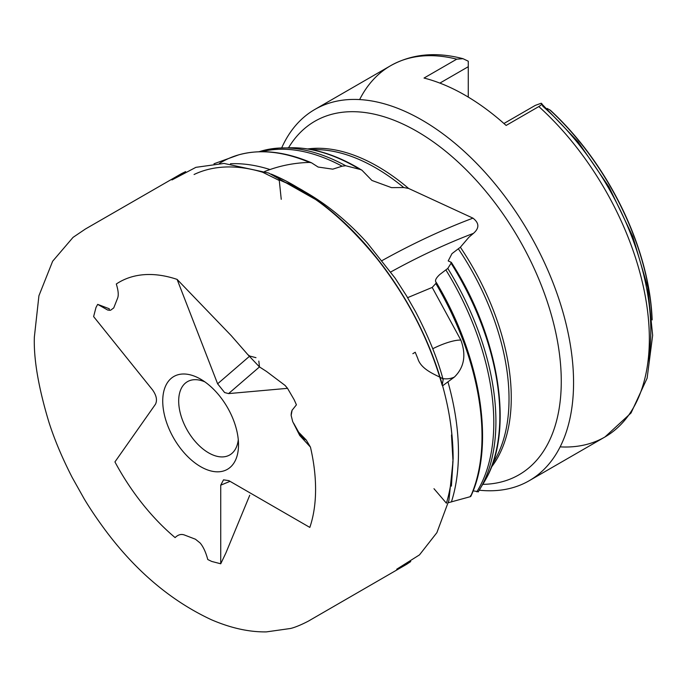 <?xml version="1.0" encoding="UTF-8"?>
<svg xmlns="http://www.w3.org/2000/svg" width="687" height="687" viewBox="0 0 687 687"><rect width="100%" height="100%" fill="white"/><g stroke="black" fill="none" stroke-linecap="round" stroke-linejoin="round"><path stroke-width="1.03" d="M433.978 488.706L446.404 503.202A218.629 126.228 -120 0 0 452.81 461.406M452.888 455.773A218.629 126.228 -120 0 0 447.168 404.368A218.629 126.228 -120 0 0 442.6 385.802L454.425 377.026C464.223 367.39 466.37 355.076 460.865 340.091A28.201 7.196 -24.9 0 0 432.741 348.747M412.853 353.693L415.214 352.233L417.756 358.408C421.037 369.829 435.936 374.784 442.454 378.546L443.158 379.679L442.179 385.287L442.6 385.802M292.198 410.019A14.101 13.414 139.9 0 0 291.151 415.429L292.095 410.251L296.415 404.832A162.57 93.861 -120 0 0 294.122 399.671L287.527 388.335L285.088 385.441L266.556 371.487L259.48 366.927L258.827 361.079M287.527 388.335L228.565 393.599L259.48 366.927L247.904 354.715L249.767 356.055L255.976 357.678M249.75 495.25L225.851 553.061L220.733 563.787L211.794 561.459A162.57 93.861 -120 0 1 207.766 559.51C205.825 552.236 203.292 546.749 200.166 543.031L195.46 539.226L184.545 535.044C181.265 533.782 178.122 534.632 175.108 537.603A162.57 93.861 -120 0 1 114.935 461.913L155.442 404.282C157.443 400.272 156.481 395.489 152.574 389.941L93.621 316.595L95.957 307.587A162.57 93.861 -120 0 1 97.691 304.375L107.773 310.077L110.564 310.249L113.733 307.922L117.597 298.184C118.765 295.264 118.336 290.541 116.309 283.997A162.57 93.861 -120 0 1 177.109 279.394L231.244 335.651L247.904 354.715M281.241 199.324L279.283 180.475L262.623 172.231A218.629 126.228 -120 0 0 194.069 174.498M460.865 340.091L432.2 287.424L435.833 283.491L436.176 282.314C434.639 280.828 435.824 278.244 439.732 274.56L447.795 268.411L451.084 263.241L450.801 262.108L448.207 260.923L451.96 253.658L460.367 247.226L468.938 237.213L473.437 233.365A214.353 64.964 -29.2 0 0 390.766 271.975M473.137 490.862L478.35 491.669M264.615 171.484L270 169.543C282.658 165.146 295.831 162.776 309.519 162.415L311.494 162.785L318.124 167.044L332.766 169.165L342.109 166.185L345.69 165.739L360.357 169.5L361.929 170.196L371.925 180.458L391.496 187.628L403.741 187.534L408.61 188.453L472.957 218.148C479.32 223.069 479.474 228.136 473.437 233.365M220.733 563.787L220.733 485.177L223.515 479.835L228.823 480.634L309.828 527.41A162.57 93.861 -120 0 0 315.582 489.273A162.57 93.861 -120 0 0 310.455 447.117L306.23 439.998L298.673 432.226M97.691 304.375L109.285 308.764A14.101 2.482 -60.1 0 0 109.362 310.318M200.621 379.155A53.586 30.941 -120 0 0 162.733 401.028A53.586 30.941 -120 0 0 200.621 466.662A53.586 30.941 -120 0 0 238.518 444.781A53.586 30.941 -120 0 0 200.63 379.155L200.621 379.155A53.586 30.941 -120 0 1 200.63 379.155M204.855 381.86A42.302 24.423 -120 0 0 187.448 381.663A42.302 24.423 -120 0 0 180.964 415.566A42.302 24.423 -120 0 0 208.599 452.845A42.302 24.423 -120 0 0 229.759 454.94A42.302 24.423 -120 0 0 238.277 439.766M456.735 59.168A214.353 123.754 -120 0 0 390.602 65.712C411.779 53.921 435.91 51.577 462.978 58.687L456.735 59.168L424.025 78.052A214.353 123.754 60 0 1 465.073 95.21A214.353 123.754 60 0 1 506.121 125.446L538.823 106.562C541.845 104.673 542.618 103.574 541.133 103.265L577.973 141.642L609.051 187.027L632.839 236.629L647.721 287.166L652.65 335.35L647.12 378.193L631.035 412.999L604.955 436.975A214.353 123.754 -120 0 0 538.823 106.562M479.303 490.209A214.353 123.754 -120 0 0 529.17 480.737A214.353 123.754 -120 0 0 562.026 308.97A214.353 123.754 -120 0 0 421.998 120.079A214.353 123.754 -120 0 0 314.818 109.465A214.353 123.754 -120 0 0 281.679 147.92M228.565 393.599L224.623 392.543L217.616 383.801L249.561 356.227M177.109 279.394L217.616 383.801M291.151 415.429L292.679 421.569L299.73 435.489L310.455 447.117M293.641 423.209L299.875 434.373A14.101 13.414 139.9 0 0 301.258 436.382A14.101 13.414 139.9 0 0 306.23 439.998M448.371 502.695L470.543 496.615L470.543 495.653M432.2 287.424L407.614 297.66M470.801 496.4C495.207 444.824 480.617 356.27 436.254 282.409L435.773 281.85M485.683 479.44A202.734 117.048 -120 0 0 485.769 479.286A202.734 117.048 -120 0 0 451.213 263.018L450.801 262.108M462.978 58.687L468.268 61.195L468.268 66.708L439.878 83.101M647.789 362.976A205.379 118.576 -120 0 0 542.91 106.322L541.777 104.106M547.11 108.452L550.433 110.281A202.167 116.721 60 0 1 650.804 302.503A202.167 116.721 60 0 1 652.161 319.85M468.268 97.09L468.268 66.708M503.932 123.497L535.276 105.394L541.133 103.265M492.914 462.995A188.676 108.932 -120 0 0 458.435 248.926M476.787 491.84A206.924 119.469 -120 0 0 445.94 270M403.741 187.534A188.676 108.932 -120 0 0 375.609 167.826A188.676 108.932 -120 0 0 312.053 149.732M342.109 166.185A206.924 119.469 -120 0 0 261.807 151.69M460.367 247.226A188.822 109.018 60 0 1 497.19 458.504A188.822 109.018 60 0 1 491.377 467.203M307.647 148.959A188.822 109.018 60 0 1 318.081 148.272A188.822 109.018 60 0 1 377.756 166.469A188.822 109.018 60 0 1 408.61 188.453M560.137 446.868A214.353 123.754 -120 0 0 604.955 436.975L529.17 480.737M482.892 484.352A204.125 117.855 -120 0 0 557.226 339.842A204.125 117.855 -120 0 0 416.932 131.354A204.125 117.855 -120 0 0 288.549 147.739M360.357 169.5A202.734 117.048 -120 0 0 356.647 167.293A202.734 117.048 -120 0 0 294.371 147.774A202.734 117.048 -120 0 0 294.191 147.774M359.73 169.311A202.931 117.159 -120 0 0 356.347 167.31A202.931 117.159 -120 0 0 294.01 147.774A202.931 117.159 -120 0 0 286.367 147.945M382.152 260.545A225.637 68.382 150.8 0 1 472.957 218.148M270 169.543A218.758 126.305 -120 0 0 230.446 163.746M309.519 162.415A215.366 124.338 -120 0 0 238.733 154.841A215.366 124.338 -120 0 0 219.419 163.454M451.393 501.965A218.758 126.305 -120 0 0 447.976 381.963M470.543 496.615A215.366 124.338 -120 0 0 435.833 283.491M259.093 151.741A207.096 119.564 60 0 1 278.724 148.074A207.096 119.564 60 0 1 345.69 165.739M294.749 157.04A213.683 123.368 60 0 1 310.095 162.433M230.033 481.338L220.733 485.177M481.621 486.13A202.931 117.159 -120 0 0 485.597 479.603A202.931 117.159 -120 0 0 451.084 263.241M447.795 268.411A207.096 119.564 60 0 1 478.152 491.978M436.176 282.314A213.683 123.368 60 0 1 477.937 474.331M451.29 262.881A200.295 115.639 60 0 1 490.758 351.77M314.818 109.465L390.602 65.712A214.353 123.754 -120 0 0 359.636 99.581M651.92 316.664A202.622 116.988 -120 0 0 549.634 109.757M454.425 377.026A28.201 20.996 48 0 1 450.655 378.357A28.201 20.996 48 0 1 442.849 378.606M299.73 435.489L299.875 434.373M172.008 179.917L178.062 175.7L185.619 171.613L181.445 173.665L85.454 228.986L73.054 237.367L52.65 261.232L38.927 295.745L34.35 337.102C33.611 359.112 38.446 387.408 48.854 421.973C54.376 439.362 62.148 457.843 72.169 477.422L84.157 498.796C89.774 508.217 96.781 518.633 105.197 530.029C135.725 571.06 171.123 600.962 211.39 619.734C230.798 628.09 249.123 632.143 266.376 631.894L290.429 628.493C297.437 626.948 309.133 620.868 310.103 620.121L406.61 564.319L410.749 561.545L396.751 569.188M396.717 569.214L419.491 554.881L436.872 532.674L448.929 500.316L453.008 461.252L451.488 434.974L453.008 461.157L451.411 486.138L453.128 458.487C453.094 440.865 451.11 422.831 447.168 404.368M171.965 179.934L195.907 167.336L223.996 163.429L268.729 173.047L314.964 199.144C300.305 188.418 285.732 180.071 271.253 174.103L286.17 181.059L302.203 190.119C326.067 205.052 348.026 224.177 368.086 247.5C382.315 264.04 395.119 282.022 406.506 301.464C422.462 328.798 434.485 356.879 442.583 385.725M443.158 379.679C437.602 358.915 428.405 336.261 415.566 311.709L406.549 295.882L395.111 278.149L367.184 242.82C346.214 219.677 323.637 201.66 299.455 188.762L278.819 179.659L290.395 184.408L298.673 188.925C324.676 203.197 351.109 226.856 377.996 259.901C407.932 298.373 429.323 340.168 442.179 385.287M258.836 151.75L278.724 148.074L294.371 147.774C314.423 148.289 335.411 154.85 357.326 167.456L361.929 170.196M213.983 163.772L238.733 154.841C260.682 148.839 284.942 151.484 311.494 162.793M307.578 148.95L318.081 148.272M451.316 262.348C499.14 336.724 514.331 429.856 485.769 479.286L478.238 491.858M491.36 467.263L497.19 458.504M650.804 302.503L652.161 319.91"/></g></svg>

